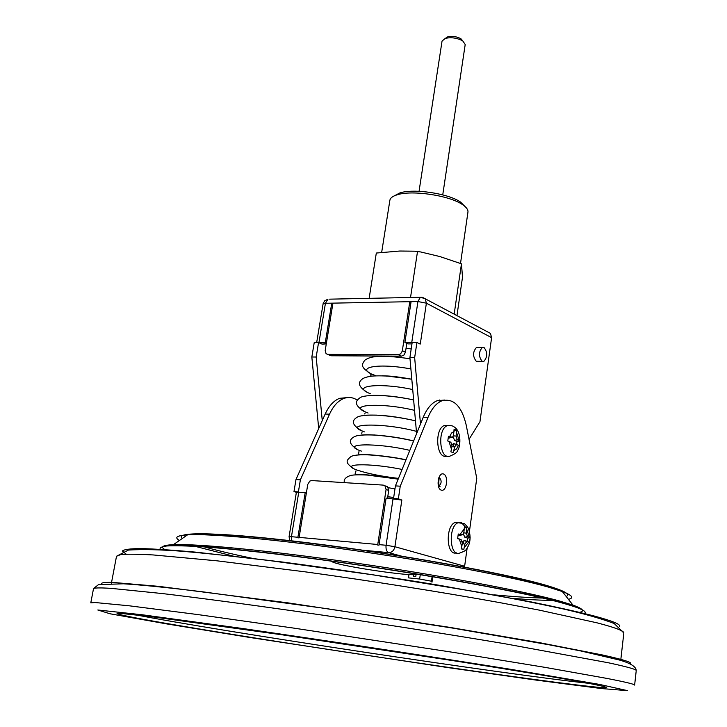 <?xml version="1.0" encoding="UTF-8"?>
<svg xmlns="http://www.w3.org/2000/svg" width="727" height="727" viewBox="0 0 727 727"><rect width="100%" height="100%" fill="white"/><g stroke="black" fill="none" stroke-linecap="round" stroke-linejoin="round"><path stroke-width="1.09" d="M298.779 492.015L291.445 536.69L289.073 536.717L296.407 492.179L305.222 492.461L297.906 537.271L297.843 537.789L299.051 537.898L307.766 484.382L309.838 481.065L311.656 480.556L383.247 485.109L384.947 485.827L386.082 489.516L377.758 544.505L377.695 545.041L379.003 545.159L386.101 498.077L401.84 500.067L398.36 498.822L393.534 498.486L395.424 485.89L400.25 486.19L398.36 498.822M411.964 343.898L407.983 343.898L404.903 342.417L411.764 342.417L417.925 301.541L325.432 303.277L318.971 342.472L326.432 342.962M327.759 354.367L330.967 355.767L401.44 356.157L398.332 354.712L327.759 354.367L326.069 353.685L325.196 350.487L332.921 303.313L331.73 303.332L325.314 342.472M398.332 354.712L400.595 353.849L402.267 351.168L409.801 301.705L411.082 301.687L404.903 342.417M414.654 357.62L416.916 342.508L412.173 342.517L409.901 357.593L414.654 357.62L420.488 424.068L395.424 485.89M385.883 485.99L387.582 486.708L388.718 490.389L387.536 498.177M401.84 500.067L394.906 546.731L464.635 566.242L467.125 548.185M469.469 531.146L476.758 478.321L466.161 424.886C461.545 405.82 453.403 397.814 441.725 400.868C436.164 403.276 431.593 408.783 428.012 417.38L400.25 486.19M464.635 566.242L464.408 567.278M488.099 332.148L490.434 333.393L491.606 337.655L479.947 421.733L469.024 439.326M416.916 342.508L420.061 344.035M444.515 400.05L437.018 400.75C431.438 403.149 426.858 408.647 423.259 417.225L420.488 424.068M478.057 347.461L476.449 347.461C472.695 351.932 472.641 356.53 476.276 361.264L482.255 361.355M416.607 433.637L409.901 357.593M347.179 397.605L339.618 398.314C333.766 400.604 328.949 405.848 325.178 414.045L322.261 420.579L316.181 357.021L318.562 342.571L322.07 344.125L326.278 343.898M318.708 428.548L311.838 356.993L314.228 342.571L318.562 342.571M331.63 561.071C329.794 564.715 417.58 577.992 416.907 573.976M408.983 574.512L408.492 577.874L419.633 579.037L431.447 581.209L431.992 582.191L432.792 576.611M466.852 541.497L469.533 542.269L470.16 537.707L467.516 536.644L466.389 533.145L466.825 527.548L464.417 526.775L463.881 532.364L462.717 534.745L458.264 534.009L457.628 538.634L461.218 539.779L462.363 543.278L461.345 548.876L463.781 549.594L464.88 544.041L466.852 541.497L464.389 540.47L467.161 541.324L467.615 538.089L464.844 537.226L463.335 534.036M456.592 444.542L459.191 445.587L459.855 440.944L457.274 439.735L456.12 436.1L456.511 430.202L454.093 429.194L453.575 435.055L452.512 437.272L448.45 436.309L447.777 441.007L450.867 442.243L452.03 445.896L450.876 451.803L453.312 452.748L454.584 446.905L456.592 444.542L453.584 443.543L452.085 444.879M447.932 425.395L444.47 425.449C434.074 428.803 436.354 459.837 446.696 456.02M453.375 446.796L453.993 443.579M458.392 522.268L455.438 522.349C445.178 525.294 446.224 556.328 456.456 552.865M463.308 543.86L464.071 540.425M296.38 492.306L293.99 491.579L295.971 479.556L322.261 420.579M393.998 498.64L393.534 498.486M357.457 400.241C353.158 397.351 348.651 396.742 343.935 398.414C338.091 400.713 333.284 405.966 329.522 414.181L300.378 479.838L295.971 479.556M179.969 625.747C247.571 637.179 350.696 653.164 440.444 666.241C529.629 679.236 604.664 689.123 606.373 687.533C606.582 686.933 597.549 684.952 579.265 681.59C532.246 672.911 409.237 653.328 298.015 637.016L151.652 616.714L120.873 613.415L117.056 613.533C118.919 614.888 139.893 618.968 179.969 625.747M135.713 614.824C217.046 630.827 505.747 674.492 588.179 683.253M264.955 632.208L459.573 661.643M300.378 479.838L298.397 491.888L293.99 491.579M305.222 492.461L306.394 492.815M316.181 357.021L311.838 356.993M491.606 337.655L426.385 303.186L420.279 344.035L419.097 343.562M413.754 342.508L411.764 342.417M402.358 350.723L405.457 352.177L406.793 343.326M410.982 302.323L409.801 301.705M318.971 342.472L317.554 342.571M405.457 352.177L404.021 354.994L401.44 356.157M330.967 355.767L327.623 354.367M369.143 298.343L376.313 253.041L399.859 251.024L414.59 251.197L420.751 251.969L439.808 256.54L461.463 263.819L462.508 277.178L456.965 315.582M461.463 263.819L454.284 313.364M417.543 251.342L410.528 297.488M456.574 444.533L457.019 441.416L454.575 440.435L453.039 436.663M457.019 441.416L459.855 440.944M451.767 437.472L448.268 437.881M454.166 430.602L456.511 430.202M467.615 538.089L470.16 537.707M467.161 541.324L469.533 542.269M462.39 541.924L464.389 540.47M461.427 548.649L463.781 549.594M457.665 538.416L458.973 538.834M461.972 534.908L458.155 535.163M464.453 527.911L466.825 527.548M413.572 574.612L413.309 576.411L415.762 576.665L416.089 574.403M420.288 574.53L419.633 579.037M432.12 576.502L431.447 581.209M482.146 361.31L483.864 361.374C487.599 356.921 487.672 352.313 484.064 347.542L482.31 347.47C478.566 351.95 478.511 356.566 482.146 361.31M332.83 303.868L331.73 303.332M401.858 499.958L401.386 499.931M439.208 485.872L439.235 485.863C441.643 483.155 441.734 480.474 439.526 477.83M460.509 263.456L467.952 212.111C468.252 209.803 466.498 207.349 462.708 204.76C450.004 195.536 411.918 189.774 397.06 194.836C392.671 196.181 390.272 198.008 389.872 200.307L381.675 252.351M445.433 38.313L447.768 36.823C452.421 35.859 456.829 36.532 460.991 38.822L462.781 40.93M442.743 194.872L465.198 44.529L462.817 40.976C457.328 37.958 451.522 37.077 445.387 38.34L442.061 41.03L419.052 191.292M394.343 195.836L399.841 192.946C413.636 188.238 448.813 193.564 460.609 202.133L465.007 206.523M291.727 541.033L291.445 536.69L297.906 537.271M299.124 537.38L377.758 544.505M379.067 544.632L386.073 545.259L393.08 498.558M406.057 348.188L411.2 349.005M182.377 538.425C172.862 531.183 223.607 532.182 311.992 543.287C400.195 554.319 503.766 573.067 544.396 584.817C563.952 590.488 571.213 594.377 566.188 596.467M544.496 598.103C531.392 597.848 514.562 596.767 494.006 594.84M251.806 558.209C231.604 553.974 215.21 550.03 202.615 546.395M464.389 547.576L468.651 542.051M459.382 539.216L461.872 546.822M464.371 528.838L460.064 534.327M454.084 450.449L456.611 448.913L458.446 445.287M448.986 441.489L451.531 449.44M454.075 431.529L451.54 433.019L449.677 436.654M443.534 474.004C448.95 475.903 446.651 492.088 441.225 490.134C435.737 488.299 438.099 471.905 443.534 474.004M329.522 414.181L325.178 414.045M166.065 623.802L249.915 637.488L446.796 667.431L535.899 680.063L601.365 688.551L627.528 690.65L599.539 684.416L512.253 669.567C426.204 655.836 337.001 642.241 244.654 628.791L142.592 614.815L97.827 609.998L110.059 613.779L166.065 623.802M608.281 662.751L504.711 643.722C442.843 633.299 366.862 621.476 296.289 611.325C244.172 603.91 198.107 597.812 162.457 593.568L110.668 588.316C100.544 587.725 94.828 587.798 93.538 588.543L90.784 602.847L95.037 602.519L129.333 605.809L197.862 614.579L293.581 628.083L454.066 652.492L544.996 667.359L606.482 678.336C625.52 682.035 634.898 684.289 634.626 685.088L636.234 670.612C636.543 669.431 627.228 666.813 608.281 662.751M101.635 583.963C100.753 582.772 104.343 582.245 112.385 582.382L158.713 586.353L288.101 602.883L448.604 627.183L540.697 642.895L602.947 655.072C624.602 659.898 633.571 662.824 629.846 663.851M116.511 556.255L128.415 550.057C142.565 549.203 160.313 549.594 181.659 551.22C206.132 553.329 234.476 556.309 266.691 560.172L372.86 574.821L478.675 592.214C510.645 598.057 538.652 603.592 562.707 608.826C583.645 613.588 600.802 618.477 614.179 623.484L623.839 632.981C624.22 630.963 615.251 627.574 596.949 622.812L539.343 610.135L499.812 602.628C442.116 592.187 371.606 581 306.085 571.958L217.237 560.844L153.215 554.946C138.157 554.128 127.334 554.01 120.746 554.574L116.511 556.255L111.367 583.39M584.308 613.479C587.934 611.507 579.973 607.854 560.426 602.492C516.643 590.497 402.185 570.132 304.25 557.509C262.901 552.266 228.932 548.685 202.342 546.759C186.703 545.832 174.889 545.568 166.892 545.959C161.112 546.704 159.013 547.994 160.612 549.821M126.162 554.165L122.4 551.03C123.844 549.485 130.006 548.658 140.865 548.558C154.533 548.921 172.872 550.121 195.881 552.156L282.621 562.044C334.002 568.796 386.146 576.529 439.063 585.244L530.901 601.865C556.182 607.009 576.929 611.625 593.141 615.724C612.198 620.822 621.031 624.42 619.649 626.529M164.947 549.621C159.976 546.822 162.793 545.168 173.389 544.668C197.271 543.596 269.045 550.493 353.667 562.762C438.254 575.002 521.486 590.615 558.009 600.575L572.921 605.091C583.454 608.917 585.317 611.398 578.501 612.525M568.405 599.312C574.375 597.957 572.349 595.368 562.334 591.542L548.149 587.034C513.498 577.156 435.773 562.28 356.893 550.912C277.968 539.534 210.566 533.436 187.511 534.854C176.815 535.545 174.116 537.426 179.415 540.479M192.6 545.686L234.185 556.346M513.126 598.412C530.174 599.775 543.896 600.438 554.274 600.384M265.846 632.336L458.673 661.497M403.076 556.564L388.672 552.638L359.629 549.912M428.012 417.38L423.259 417.225M388.718 490.389L386.082 489.516M351.995 475.213C360.937 473.949 376.332 475.231 398.196 479.048M398.46 478.393C382.129 476.449 368.753 473.813 358.338 470.478C336.828 463.662 369.025 462.572 402.095 469.433M388.354 487.735L394.979 488.862M393.689 497.486L387.764 496.705M387.564 498.013L389.308 498.295M360.783 435.155C370.279 433.71 396.506 436.573 413.636 440.962M364.354 431.865C339.9 423.332 384.374 422.532 416.407 431.356M413.69 440.826L412.927 440.789M361.355 451.113C338.237 443.425 376.922 442.498 409.819 450.377M406.066 459.637L403.948 459.446M377.876 455.502L377.304 455.384M356.166 455.147C367.399 453.966 383.992 455.538 405.975 459.873M373.396 395.361C385.292 395.206 398.705 396.724 413.636 399.923C381.657 393.307 361.673 395.134 359.574 398.169C353.949 402.004 355.866 406.584 365.308 411.9L368.107 413.027M370.297 393.698C349.678 385.801 380.266 382.384 412.718 389.554M367.335 412.727C344.907 404.53 381.829 402.267 414.554 410.346M366.235 415.208C380.057 414.563 396.479 416.435 415.48 420.824C402.431 417.834 389.39 415.926 376.368 415.135C365.636 414.917 359.074 415.708 356.684 417.516C350.832 421.269 352.731 425.786 362.364 431.056L362.391 431.075M373.242 374.778C354.267 367.162 379.439 362.837 410.909 368.989M386.646 375.959L411.809 379.24C399.932 377.022 390.117 375.868 382.357 375.777M444.47 425.449L447.478 425.559C451.185 425.531 453.339 425.94 453.93 426.785C462.181 431.511 460.236 447.887 457.637 450.358C457.519 452.13 455.029 454.012 450.167 456.011C439.653 460.982 436.8 429.066 447.478 425.559L451.422 425.713M459.128 440.489L456.62 432.574M455.438 522.349L463.899 523.567C464.489 523.413 465.971 524.985 468.361 528.293C470.605 534.899 470.633 540.724 468.442 545.768C465.625 550.112 467.134 550.294 459.873 553.002C449.45 557.554 447.905 525.666 458.428 522.586L461.372 522.495L465.934 527.684M469.324 537.198L466.87 529.638M454.575 440.435L457.274 439.735M451.921 446.66L454.584 446.905M448.85 438.117L451.558 437.418M453.403 435.846L456.12 436.1M464.844 537.226L467.516 536.644M462.299 543.741L464.88 544.041M458.755 538.743L461.218 539.779M459.21 535.49L461.899 534.89M463.79 532.855L466.389 533.145M394.906 546.731L386.073 545.259C385.71 549.212 386.582 551.666 388.672 552.638C391.926 552.556 394.007 550.584 394.906 546.731M323.052 303.977L325.432 303.277L327.959 299.197L324.715 300.796L323.161 303.468L316.672 342.571M329.585 299.16L420.333 297.288L417.925 301.541L426.385 303.186L425.222 298.688L420.333 297.288L421.924 297.27M422.569 297.379L490.434 333.393M343.935 398.414L339.618 398.314M623.839 632.981L620.722 660.425M187.511 534.854L173.389 544.668C194.909 545.032 267.936 551.575 353.34 564.161C438.808 576.493 523.204 592.441 558.836 601.493L572.921 605.091L562.334 591.542L547.349 586.144C511.881 575.402 435.264 560.853 357.166 549.557C278.95 538.48 212.757 532.064 187.511 534.854M93.538 588.543L98.508 584.626L123.408 583.79C142.319 584.981 168.918 587.689 203.206 591.887L326.523 608.617L453.284 628.192L548.167 644.622L580.746 650.947L619.24 659.98C630.5 663.16 636.161 666.704 636.234 670.612M441.725 400.868L437.018 400.75M355.93 470.905L355.53 473.486C354.294 474.004 355.667 474.34 359.647 474.504C363.127 474.186 389.236 476.912 398.223 478.984M398.169 479.12L367.162 475.058C358.938 474.64 353.358 474.786 350.441 475.503C345.361 477.357 343.371 479.738 344.48 482.646M387.573 497.94L390.126 498.358M388.472 498.24L387.555 498.095M362.01 432.229L361.764 433.774M413.499 440.862L412.9 440.835M374.832 435.073L374.251 434.928M377.74 455.429L378.34 455.547M403.494 459.355L406.084 459.591M413.618 441.007C401.604 438.163 388.872 436.191 375.414 435.109C364.236 434.61 357.239 435.128 354.431 436.663C348.051 440.026 349.142 444.342 357.702 449.604M358.984 451.503L358.656 453.584C357.23 454.221 358.92 454.548 363.727 454.557C369.507 454.384 392.353 456.647 405.993 459.809M404.994 459.591L403.858 459.491M377.958 455.575L376.84 455.338M405.948 459.927C389.89 456.447 368.634 454.466 362.473 454.757C356.521 454.948 352.677 455.547 350.932 456.556C347.124 460.082 343.78 462.063 353.531 468.479M365.009 413.1L364.854 414.045M377.404 356.457L376.368 356.021M373.923 356.003L374.169 356.803M410.01 358.784C377.004 353.976 369.08 357.021 364.69 360.338C362.073 364.436 359.565 366.781 371.133 373.914L371.851 374.251M375.359 375.641C368.689 372.024 370.761 376.704 371.942 376.095M438.299 400.777L439.817 399.932M411.809 379.249C396.697 376.377 383.429 375.323 372.006 376.095C366.835 376.804 363.491 377.876 361.955 379.312C357.175 383.193 359.265 387.709 368.225 392.853M456.165 444.479L453.584 443.543M466.543 541.461L464.008 540.425M482.31 347.47L476.449 347.461M387.582 486.708L384.947 485.827M289.073 536.717L289.882 540.815M438.726 477.866L439.49 478.112C439.326 475.431 437.718 486.917 440.117 486.708L439.235 485.863M447.768 36.823L445.387 38.34M460.991 38.822L462.817 40.976M399.841 192.946L397.06 194.836M460.609 202.133L462.708 204.76"/></g></svg>
